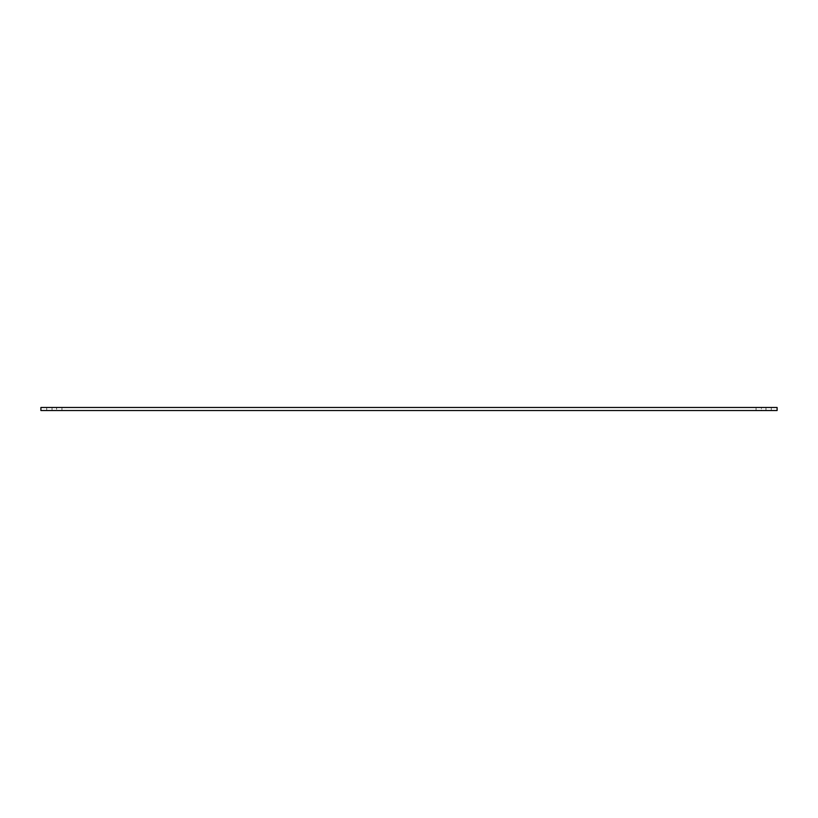 <?xml version="1.0" encoding="UTF-8"?>
<svg xmlns="http://www.w3.org/2000/svg" width="818" height="818" viewBox="0 0 818 818"><rect width="100%" height="100%" fill="white"/><g stroke="black" fill="none" stroke-linecap="round" stroke-linejoin="round"><path stroke-width="0.61" stroke-dasharray="4.09 3.07" d="M771.302 410.524L756.047 410.524L771.302 410.524L765.965 410.524L771.302 410.524L771.302 407.476L771.302 410.524M765.965 407.476L756.047 407.476L765.965 407.476L756.047 407.476L765.965 407.476L756.047 407.476L765.965 407.476L765.965 410.524L761.384 410.524L765.965 410.524L765.965 407.476M61.953 410.524L46.698 410.524L61.953 410.524L46.698 410.524L61.953 410.524L61.953 407.476L61.953 410.524M56.616 407.476L46.698 407.476L56.616 407.476L46.698 407.476L56.616 407.476L46.698 407.476L56.616 407.476L56.616 410.524L56.616 407.476M40.9 410.524L40.9 407.476L777.1 407.476L777.1 410.524L40.9 410.524M761.384 410.524L756.047 410.524L761.384 410.524L761.384 407.476L756.047 407.476L761.384 407.476L761.384 410.524M52.035 407.476L46.698 407.476L52.035 407.476L52.035 410.524L52.035 407.476M46.698 407.476L46.698 410.524L46.698 407.476M756.047 407.476L756.047 410.524L756.047 407.476"/><path stroke-width="1.23" d="M40.9 410.524L40.9 407.476L777.1 407.476L777.1 410.524L40.9 410.524"/></g></svg>
